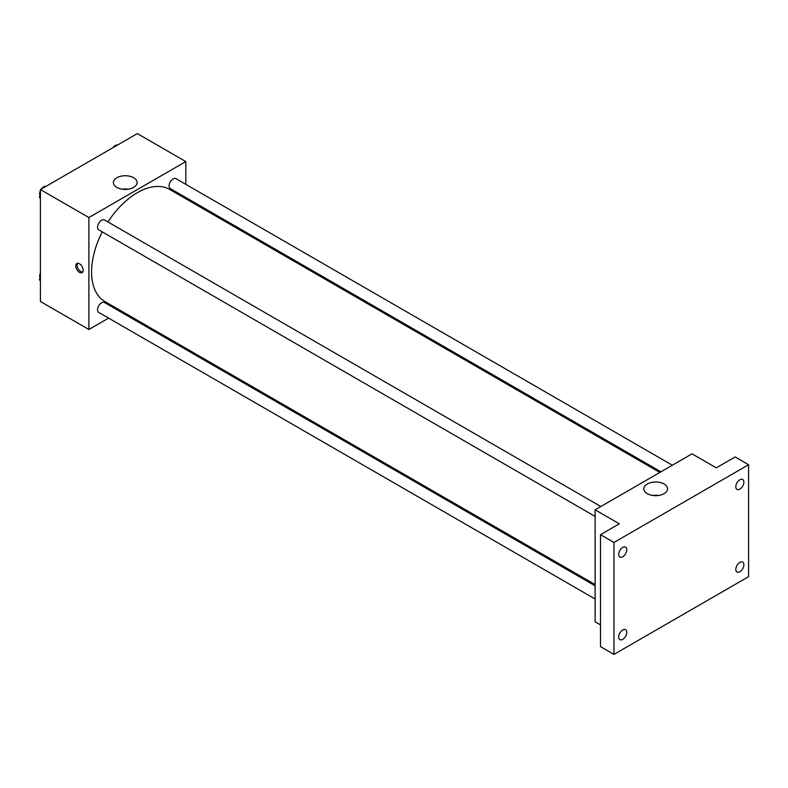 <?xml version="1.0" encoding="UTF-8"?>
<svg xmlns="http://www.w3.org/2000/svg" width="788" height="788" viewBox="0 0 788 788"><rect width="100%" height="100%" fill="white"/><g stroke="black" fill="none" stroke-linecap="round" stroke-linejoin="round"><path stroke-width="1.18" d="M108.596 318.106L88.886 329.483L40.415 301.499L40.415 189.563L137.358 133.596L185.82 161.579L185.82 184.343M121.086 310.896L120.022 311.506M102.253 231.869A64.734 37.381 120 0 0 91.575 271.959A64.734 37.381 120 0 0 104.991 301.597L595.117 584.568M659.851 472.445L169.725 189.475A64.734 37.381 120 0 0 107.966 221.97M185.82 197.532L185.82 198.763M88.886 329.483L88.886 217.547L185.82 161.579M672.341 465.225L175.97 178.649A5.713 3.3 120 0 0 171.567 180.176A5.713 3.3 120 0 0 169.075 185.929A5.713 3.3 120 0 0 170.257 188.549L660.925 471.825M595.117 585.809L104.449 302.523A5.713 3.3 120 0 0 100.046 304.05A5.713 3.3 120 0 0 97.554 309.802A5.713 3.3 120 0 0 98.736 312.412L595.117 598.998M595.117 516.416L98.736 229.83A5.713 3.3 -60 0 1 98.736 223.24A5.713 3.3 -60 0 1 104.449 219.941L600.83 506.517M88.886 217.547L40.415 189.563M116.851 187.416A11.859 6.846 180 0 1 113.383 182.57A11.859 6.846 180 0 1 125.243 175.724A11.859 6.846 180 0 1 137.092 182.57A11.859 6.846 180 0 1 129.774 188.893A11.859 6.846 180 0 1 116.851 187.416M83.164 270.215A5.24 3.024 60 0 1 82.08 272.609A5.24 3.024 60 0 1 76.84 269.585A5.24 3.024 60 0 1 76.84 263.537A5.24 3.024 60 0 1 80.878 264.945A5.24 3.024 60 0 1 83.164 270.215M82.671 272.067A5.24 3.024 60 0 1 78.199 268.806A5.24 3.024 60 0 1 77.608 263.3M122.367 189.209A11.859 6.846 180 0 1 128.109 189.209M600.505 624.864L595.117 621.752L595.117 509.816L692.051 453.849L716.292 467.845L735.135 456.961L748.6 464.733L748.6 576.668L613.96 654.404L600.505 646.623L600.505 534.688L619.348 523.813L595.117 509.816M613.96 654.404L613.96 542.469L600.505 534.688M613.96 542.469L748.6 464.733M647.322 493.672A11.859 6.846 180 0 1 643.845 488.836A11.859 6.846 180 0 1 655.705 481.99A11.859 6.846 180 0 1 667.554 488.836A11.859 6.846 180 0 1 660.236 495.159A11.859 6.846 180 0 1 647.322 493.672M652.828 495.475A11.859 6.846 180 0 1 658.571 495.475M739.853 489.131A5.713 3.3 -60 0 1 736.997 489.407A5.713 3.3 -60 0 1 736.12 484.837A5.713 3.3 -60 0 1 739.853 479.803A5.713 3.3 -60 0 1 742.7 479.518A5.713 3.3 -60 0 1 743.577 484.098A5.713 3.3 -60 0 1 739.853 489.131M622.717 556.752A5.713 3.3 -60 0 1 619.861 557.037A5.713 3.3 -60 0 1 618.984 552.457A5.713 3.3 -60 0 1 622.717 547.424A5.713 3.3 -60 0 1 625.573 547.138A5.713 3.3 -60 0 1 626.45 551.718A5.713 3.3 -60 0 1 622.717 556.752M622.717 639.334A5.713 3.3 -60 0 1 619.861 639.62A5.713 3.3 -60 0 1 618.984 635.039A5.713 3.3 -60 0 1 622.717 630.006A5.713 3.3 -60 0 1 625.573 629.72A5.713 3.3 -60 0 1 626.45 634.301A5.713 3.3 -60 0 1 622.717 639.334M739.853 571.714A5.713 3.3 -60 0 1 736.997 571.99A5.713 3.3 -60 0 1 736.12 567.419A5.713 3.3 -60 0 1 739.853 562.386A5.713 3.3 -60 0 1 742.7 562.1A5.713 3.3 -60 0 1 743.577 566.68A5.713 3.3 -60 0 1 739.853 571.714M40.415 198.507L39.4 197.059L40.415 194.429M42.847 188.165L49.979 184.047M40.415 197.64L39.4 197.059M40.415 190.647A5.713 3.3 120 0 0 39.666 193.799A5.713 3.3 120 0 0 40.011 195.483M45.94 186.283A5.713 3.3 120 0 0 41.35 189.031M114.368 146.873L121.49 142.756M117.451 145.002A5.713 3.3 120 0 0 112.871 147.74M40.415 281.089L39.4 279.641L40.415 277.012M40.415 280.223L39.4 279.641M40.415 273.229A5.713 3.3 120 0 0 39.666 276.381A5.713 3.3 120 0 0 40.011 278.065"/></g></svg>

